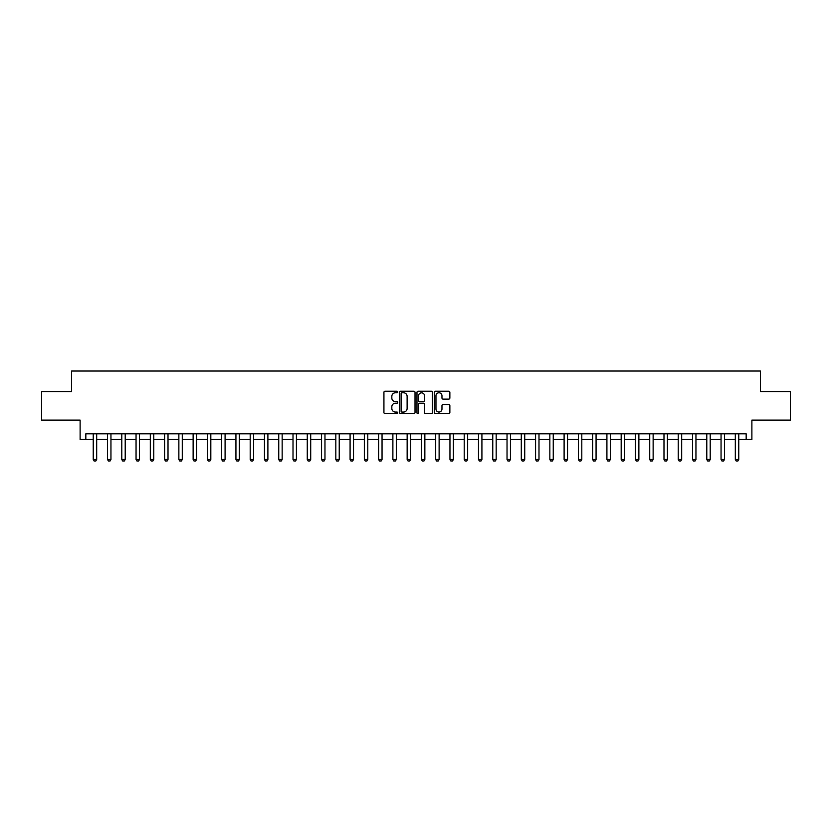 <?xml version="1.0" encoding="UTF-8"?>
<svg xmlns="http://www.w3.org/2000/svg" width="832" height="832" viewBox="0 0 832 832"><rect width="100%" height="100%" fill="white"/><g stroke="black" fill="none" stroke-linecap="round" stroke-linejoin="round"><path stroke-width="1.25" d="M397.738 391.997A0.78 0.78 0 0 0 396.958 391.217L385.05 391.217A1.123 1.123 0 0 0 383.926 392.33L383.926 412.495A1.123 1.123 0 0 0 385.05 413.618L396.958 413.618A0.78 0.78 0 0 0 397.738 412.838A0.78 0.78 0 0 0 396.958 412.048L395.408 412.048A3.588 3.588 0 0 1 391.83 408.47L391.83 406.786A3.588 3.588 0 0 1 395.408 403.198L396.958 403.198A0.78 0.78 0 0 0 397.738 402.418A0.78 0.78 0 0 0 396.958 401.627L395.408 401.627A3.588 3.588 0 0 1 391.83 398.05L391.83 396.365A3.588 3.588 0 0 1 395.408 392.777L396.958 392.777A0.78 0.78 0 0 0 397.738 391.997M448.739 399.11A1.123 1.123 0 0 0 449.862 397.987L449.862 392.33A1.123 1.123 0 0 0 448.739 391.217L435.521 391.217A1.123 1.123 0 0 0 434.408 392.33L434.408 412.495A1.123 1.123 0 0 0 435.521 413.618L448.739 413.618A1.123 1.123 0 0 0 449.862 412.495L449.862 405.662A1.123 1.123 0 0 0 448.739 404.55L443.082 404.55A1.123 1.123 0 0 0 441.969 405.662L441.969 409.053A2.995 2.995 0 0 1 438.974 412.048A2.995 2.995 0 0 1 435.968 409.053L435.968 395.782A2.995 2.995 0 0 1 438.974 392.777A2.995 2.995 0 0 1 441.969 395.782L441.969 397.987A1.123 1.123 0 0 0 443.082 399.11L448.739 399.11M85.831 439.514L85.831 433.805L746.169 433.805L746.169 439.514L751.878 439.514L751.878 420.108L790.4 420.108L790.4 391.57L760.438 391.57L760.438 371.03L71.562 371.03L71.562 391.57L41.6 391.57L41.6 420.108L80.122 420.108L80.122 439.514L93.246 439.514M415.022 392.33A1.123 1.123 0 0 0 413.899 391.217L400.681 391.217A1.123 1.123 0 0 0 399.558 392.33L399.558 412.495A1.123 1.123 0 0 0 400.681 413.618L413.899 413.618A1.123 1.123 0 0 0 415.022 412.495L415.022 392.33M418.101 391.217L431.319 391.217A1.123 1.123 0 0 1 432.442 392.33L432.442 412.495A1.123 1.123 0 0 1 431.319 413.618L425.662 413.618A1.123 1.123 0 0 1 424.538 412.495L424.538 404.321A1.123 1.123 0 0 0 423.426 403.198L419.671 403.198A1.123 1.123 0 0 0 418.548 404.321L418.548 412.838A0.78 0.78 0 0 1 417.768 413.618A0.78 0.78 0 0 1 416.978 412.838L416.978 392.33A1.123 1.123 0 0 1 418.101 391.217M96.678 439.514L107.515 439.514M110.947 439.514L121.784 439.514M125.216 439.514L136.053 439.514M139.485 439.514L150.322 439.514M153.754 439.514L164.59 439.514M168.012 439.514L178.859 439.514M182.281 439.514L193.128 439.514M196.55 439.514L207.397 439.514M210.818 439.514L221.666 439.514M225.087 439.514L235.934 439.514M239.356 439.514L250.203 439.514M253.625 439.514L264.472 439.514M267.894 439.514L278.741 439.514M282.162 439.514L293.01 439.514M296.431 439.514L307.278 439.514M310.7 439.514L321.547 439.514M324.969 439.514L335.816 439.514M339.238 439.514L350.085 439.514M353.506 439.514L364.354 439.514M367.775 439.514L378.612 439.514M382.044 439.514L392.881 439.514M396.313 439.514L407.15 439.514M410.582 439.514L421.418 439.514M424.85 439.514L435.687 439.514M439.119 439.514L449.956 439.514M453.388 439.514L464.225 439.514M467.646 439.514L478.494 439.514M481.915 439.514L492.762 439.514M496.184 439.514L507.031 439.514M510.453 439.514L521.3 439.514M524.722 439.514L535.569 439.514M538.99 439.514L549.838 439.514M553.259 439.514L564.106 439.514M567.528 439.514L578.375 439.514M581.797 439.514L592.644 439.514M596.066 439.514L606.913 439.514M610.334 439.514L621.182 439.514M624.603 439.514L635.45 439.514M638.872 439.514L649.719 439.514M653.141 439.514L663.988 439.514M667.41 439.514L678.246 439.514M681.678 439.514L692.515 439.514M695.947 439.514L706.784 439.514M710.216 439.514L721.053 439.514M724.485 439.514L735.322 439.514M738.754 439.514L746.169 439.514M401.908 392.777A0.78 0.78 0 0 0 401.128 393.567L401.128 411.268A0.78 0.78 0 0 0 401.908 412.048L403.53 412.048A3.588 3.588 0 0 0 407.118 408.47L407.118 396.365A3.588 3.588 0 0 0 403.53 392.777L401.908 392.777M424.538 395.834A2.995 2.995 0 0 0 421.543 392.839A2.995 2.995 0 0 0 418.548 395.834L418.548 400.514A1.123 1.123 0 0 0 419.671 401.627L423.426 401.627A1.123 1.123 0 0 0 424.538 400.514L424.538 395.834M96.803 433.805L96.73 434.034A1.144 1.144 90.7 0 0 96.678 434.377L96.678 459.493L95.815 460.97L94.11 460.97L93.246 459.493L93.246 434.377A1.144 1.144 90.7 0 0 93.194 434.034L93.122 433.805M93.246 459.493L96.678 459.493M111.072 433.805L110.999 434.034A1.144 1.144 90.7 0 0 110.947 434.377L110.947 459.493L110.084 460.97L108.378 460.97L107.515 459.493L107.515 434.377A1.144 1.144 90.7 0 0 107.463 434.034L107.39 433.805M107.515 459.493L110.947 459.493M125.341 433.805L125.268 434.034A1.144 1.144 90.7 0 0 125.216 434.377L125.216 459.493L124.353 460.97L122.647 460.97L121.784 459.493L121.784 434.377A1.144 1.144 90.7 0 0 121.732 434.034L121.659 433.805M121.784 459.493L125.216 459.493M139.61 433.805L139.537 434.034A1.144 1.144 90.7 0 0 139.485 434.377L139.485 459.493L138.622 460.97L136.916 460.97L136.053 459.493L136.053 434.377A1.144 1.144 90.7 0 0 136.001 434.034L135.928 433.805M136.053 459.493L139.485 459.493M153.878 433.805L153.806 434.034A1.144 1.144 90.7 0 0 153.754 434.377L153.754 459.493L152.89 460.97L151.185 460.97L150.322 459.493L150.322 434.377A1.144 1.144 90.7 0 0 150.27 434.034L150.197 433.805M150.322 459.493L153.754 459.493M168.147 433.805L168.074 434.034A1.144 1.144 90.7 0 0 168.012 434.377L168.012 459.493L167.159 460.97L165.454 460.97L164.59 459.493L164.59 434.377A1.144 1.144 90.7 0 0 164.538 434.034L164.466 433.805M164.59 459.493L168.012 459.493M182.406 433.805L182.343 434.034A1.144 1.144 90.7 0 0 182.281 434.377L182.281 459.493L181.428 460.97L179.712 460.97L178.859 459.493L178.859 434.377A1.144 1.144 90.7 0 0 178.807 434.034L178.734 433.805M178.859 459.493L182.281 459.493M196.674 433.805L196.612 434.034A1.144 1.144 90.7 0 0 196.55 434.377L196.55 459.493L195.697 460.97L193.981 460.97L193.128 459.493L193.128 434.377A1.144 1.144 90.7 0 0 193.076 434.034L193.003 433.805M193.128 459.493L196.55 459.493M210.943 433.805L210.881 434.034A1.144 1.144 90.7 0 0 210.818 434.377L210.818 459.493L209.966 460.97L208.25 460.97L207.397 459.493L207.397 434.377A1.144 1.144 90.7 0 0 207.345 434.034L207.272 433.805M207.397 459.493L210.818 459.493M225.212 433.805L225.139 434.034A1.144 1.144 90.7 0 0 225.087 434.377L225.087 459.493L224.234 460.97L222.518 460.97L221.666 459.493L221.666 434.377A1.144 1.144 90.7 0 0 221.614 434.034L221.541 433.805M221.666 459.493L225.087 459.493M239.481 433.805L239.408 434.034A1.144 1.144 90.7 0 0 239.356 434.377L239.356 459.493L238.503 460.97L236.787 460.97L235.934 459.493L235.934 434.377A1.144 1.144 90.7 0 0 235.882 434.034L235.81 433.805M235.934 459.493L239.356 459.493M253.75 433.805L253.677 434.034A1.144 1.144 90.7 0 0 253.625 434.377L253.625 459.493L252.772 460.97L251.056 460.97L250.203 459.493L250.203 434.377A1.144 1.144 90.7 0 0 250.151 434.034L250.078 433.805M250.203 459.493L253.625 459.493M268.018 433.805L267.946 434.034A1.144 1.144 90.7 0 0 267.894 434.377L267.894 459.493L267.041 460.97L265.325 460.97L264.472 459.493L264.472 434.377A1.144 1.144 90.7 0 0 264.42 434.034L264.347 433.805M264.472 459.493L267.894 459.493M282.287 433.805L282.214 434.034A1.144 1.144 90.7 0 0 282.162 434.377L282.162 459.493L281.31 460.97L279.594 460.97L278.741 459.493L278.741 434.377A1.144 1.144 90.7 0 0 278.689 434.034L278.616 433.805M278.741 459.493L282.162 459.493M296.556 433.805L296.483 434.034A1.144 1.144 90.7 0 0 296.431 434.377L296.431 459.493L295.578 460.97L293.862 460.97L293.01 459.493L293.01 434.377A1.144 1.144 90.7 0 0 292.958 434.034L292.885 433.805M293.01 459.493L296.431 459.493M310.825 433.805L310.752 434.034A1.144 1.144 90.7 0 0 310.7 434.377L310.7 459.493L309.847 460.97L308.131 460.97L307.278 459.493L307.278 434.377A1.144 1.144 90.7 0 0 307.226 434.034L307.154 433.805M307.278 459.493L310.7 459.493M325.094 433.805L325.021 434.034A1.144 1.144 90.7 0 0 324.969 434.377L324.969 459.493L324.116 460.97L322.4 460.97L321.547 459.493L321.547 434.377A1.144 1.144 90.7 0 0 321.495 434.034L321.422 433.805M321.547 459.493L324.969 459.493M339.362 433.805L339.29 434.034A1.144 1.144 90.7 0 0 339.238 434.377L339.238 459.493L338.385 460.97L336.669 460.97L335.816 459.493L335.816 434.377A1.144 1.144 90.7 0 0 335.754 434.034L335.691 433.805M335.816 459.493L339.238 459.493M353.631 433.805L353.558 434.034A1.144 1.144 90.7 0 0 353.506 434.377L353.506 459.493L352.654 460.97L350.938 460.97L350.085 459.493L350.085 434.377A1.144 1.144 90.7 0 0 350.022 434.034L349.96 433.805M350.085 459.493L353.506 459.493M367.9 433.805L367.827 434.034A1.144 1.144 90.7 0 0 367.775 434.377L367.775 459.493L366.912 460.97L365.206 460.97L364.354 459.493L364.354 434.377A1.144 1.144 90.7 0 0 364.291 434.034L364.229 433.805M364.354 459.493L367.775 459.493M382.169 433.805L382.096 434.034A1.144 1.144 90.7 0 0 382.044 434.377L382.044 459.493L381.181 460.97L379.475 460.97L378.612 459.493L378.612 434.377A1.144 1.144 90.7 0 0 378.56 434.034L378.487 433.805M378.612 459.493L382.044 459.493M396.438 433.805L396.365 434.034A1.144 1.144 90.7 0 0 396.313 434.377L396.313 459.493L395.45 460.97L393.744 460.97L392.881 459.493L392.881 434.377A1.144 1.144 90.7 0 0 392.829 434.034L392.756 433.805M392.881 459.493L396.313 459.493M410.706 433.805L410.634 434.034A1.144 1.144 90.7 0 0 410.582 434.377L410.582 459.493L409.718 460.97L408.013 460.97L407.15 459.493L407.15 434.377A1.144 1.144 90.7 0 0 407.098 434.034L407.025 433.805M407.15 459.493L410.582 459.493M424.975 433.805L424.902 434.034A1.144 1.144 90.7 0 0 424.85 434.377L424.85 459.493L423.987 460.97L422.282 460.97L421.418 459.493L421.418 434.377A1.144 1.144 90.7 0 0 421.366 434.034L421.294 433.805M421.418 459.493L424.85 459.493M439.244 433.805L439.171 434.034A1.144 1.144 90.7 0 0 439.119 434.377L439.119 459.493L438.256 460.97L436.55 460.97L435.687 459.493L435.687 434.377A1.144 1.144 90.7 0 0 435.635 434.034L435.562 433.805M435.687 459.493L439.119 459.493M453.513 433.805L453.44 434.034A1.144 1.144 90.7 0 0 453.388 434.377L453.388 459.493L452.525 460.97L450.819 460.97L449.956 459.493L449.956 434.377A1.144 1.144 90.7 0 0 449.904 434.034L449.831 433.805M449.956 459.493L453.388 459.493M467.771 433.805L467.709 434.034A1.144 1.144 90.7 0 0 467.646 434.377L467.646 459.493L466.794 460.97L465.088 460.97L464.225 459.493L464.225 434.377A1.144 1.144 90.7 0 0 464.173 434.034L464.1 433.805M464.225 459.493L467.646 459.493M482.04 433.805L481.978 434.034A1.144 1.144 90.7 0 0 481.915 434.377L481.915 459.493L481.062 460.97L479.346 460.97L478.494 459.493L478.494 434.377A1.144 1.144 90.7 0 0 478.442 434.034L478.369 433.805M478.494 459.493L481.915 459.493M496.309 433.805L496.246 434.034A1.144 1.144 90.7 0 0 496.184 434.377L496.184 459.493L495.331 460.97L493.615 460.97L492.762 459.493L492.762 434.377A1.144 1.144 90.7 0 0 492.71 434.034L492.638 433.805M492.762 459.493L496.184 459.493M510.578 433.805L510.505 434.034A1.144 1.144 90.7 0 0 510.453 434.377L510.453 459.493L509.6 460.97L507.884 460.97L507.031 459.493L507.031 434.377A1.144 1.144 90.7 0 0 506.979 434.034L506.906 433.805M507.031 459.493L510.453 459.493M524.846 433.805L524.774 434.034A1.144 1.144 90.7 0 0 524.722 434.377L524.722 459.493L523.869 460.97L522.153 460.97L521.3 459.493L521.3 434.377A1.144 1.144 90.7 0 0 521.248 434.034L521.175 433.805M521.3 459.493L524.722 459.493M539.115 433.805L539.042 434.034A1.144 1.144 90.7 0 0 538.99 434.377L538.99 459.493L538.138 460.97L536.422 460.97L535.569 459.493L535.569 434.377A1.144 1.144 90.7 0 0 535.517 434.034L535.444 433.805M535.569 459.493L538.99 459.493M553.384 433.805L553.311 434.034A1.144 1.144 90.7 0 0 553.259 434.377L553.259 459.493L552.406 460.97L550.69 460.97L549.838 459.493L549.838 434.377A1.144 1.144 90.7 0 0 549.786 434.034L549.713 433.805M549.838 459.493L553.259 459.493M567.653 433.805L567.58 434.034A1.144 1.144 90.7 0 0 567.528 434.377L567.528 459.493L566.675 460.97L564.959 460.97L564.106 459.493L564.106 434.377A1.144 1.144 90.7 0 0 564.054 434.034L563.982 433.805M564.106 459.493L567.528 459.493M581.922 433.805L581.849 434.034A1.144 1.144 90.7 0 0 581.797 434.377L581.797 459.493L580.944 460.97L579.228 460.97L578.375 459.493L578.375 434.377A1.144 1.144 90.7 0 0 578.323 434.034L578.25 433.805M578.375 459.493L581.797 459.493M596.19 433.805L596.118 434.034A1.144 1.144 90.7 0 0 596.066 434.377L596.066 459.493L595.213 460.97L593.497 460.97L592.644 459.493L592.644 434.377A1.144 1.144 90.7 0 0 592.592 434.034L592.519 433.805M592.644 459.493L596.066 459.493M610.459 433.805L610.386 434.034A1.144 1.144 90.7 0 0 610.334 434.377L610.334 459.493L609.482 460.97L607.766 460.97L606.913 459.493L606.913 434.377A1.144 1.144 90.7 0 0 606.861 434.034L606.788 433.805M606.913 459.493L610.334 459.493M624.728 433.805L624.655 434.034A1.144 1.144 90.7 0 0 624.603 434.377L624.603 459.493L623.75 460.97L622.034 460.97L621.182 459.493L621.182 434.377A1.144 1.144 90.7 0 0 621.119 434.034L621.057 433.805M621.182 459.493L624.603 459.493M638.997 433.805L638.924 434.034A1.144 1.144 90.7 0 0 638.872 434.377L638.872 459.493L638.019 460.97L636.303 460.97L635.45 459.493L635.45 434.377A1.144 1.144 90.7 0 0 635.388 434.034L635.326 433.805M635.45 459.493L638.872 459.493M653.266 433.805L653.193 434.034A1.144 1.144 90.7 0 0 653.141 434.377L653.141 459.493L652.288 460.97L650.572 460.97L649.719 459.493L649.719 434.377A1.144 1.144 90.7 0 0 649.657 434.034L649.594 433.805M649.719 459.493L653.141 459.493M667.534 433.805L667.462 434.034A1.144 1.144 90.7 0 0 667.41 434.377L667.41 459.493L666.546 460.97L664.841 460.97L663.988 459.493L663.988 434.377A1.144 1.144 90.7 0 0 663.926 434.034L663.853 433.805M663.988 459.493L667.41 459.493M681.803 433.805L681.73 434.034A1.144 1.144 90.7 0 0 681.678 434.377L681.678 459.493L680.815 460.97L679.11 460.97L678.246 459.493L678.246 434.377A1.144 1.144 90.7 0 0 678.194 434.034L678.122 433.805M678.246 459.493L681.678 459.493M696.072 433.805L695.999 434.034A1.144 1.144 90.7 0 0 695.947 434.377L695.947 459.493L695.084 460.97L693.378 460.97L692.515 459.493L692.515 434.377A1.144 1.144 90.7 0 0 692.463 434.034L692.39 433.805M692.515 459.493L695.947 459.493M710.341 433.805L710.268 434.034A1.144 1.144 90.7 0 0 710.216 434.377L710.216 459.493L709.353 460.97L707.647 460.97L706.784 459.493L706.784 434.377A1.144 1.144 90.7 0 0 706.732 434.034L706.659 433.805M706.784 459.493L710.216 459.493M724.61 433.805L724.537 434.034A1.144 1.144 90.7 0 0 724.485 434.377L724.485 459.493L723.622 460.97L721.916 460.97L721.053 459.493L721.053 434.377A1.144 1.144 90.7 0 0 721.001 434.034L720.928 433.805M721.053 459.493L724.485 459.493M738.878 433.805L738.806 434.034A1.144 1.144 90.7 0 0 738.754 434.377L738.754 459.493L737.89 460.97L736.185 460.97L735.322 459.493L735.322 434.377A1.144 1.144 90.7 0 0 735.27 434.034L735.197 433.805M735.322 459.493L738.754 459.493"/></g></svg>
